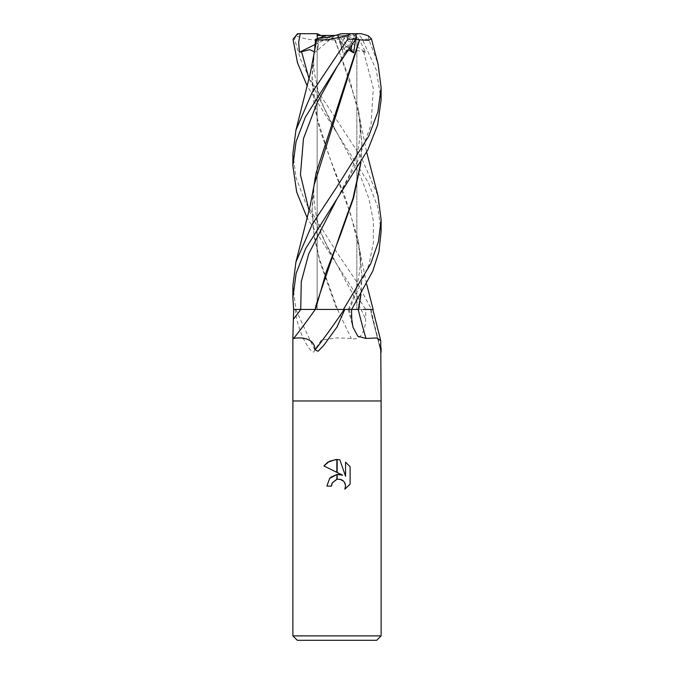 <?xml version="1.0" encoding="UTF-8"?>
<svg xmlns="http://www.w3.org/2000/svg" width="674" height="674" viewBox="0 0 674 674"><rect width="100%" height="100%" fill="white"/><g stroke="black" fill="none" stroke-linecap="round" stroke-linejoin="round"><path stroke-width="0.51" stroke-dasharray="3.37 2.53" d="M381.113 400.971L292.887 400.971L381.113 400.971M295.844 309.425A760.196 232.783 74.4 0 0 314.724 349.865L321.397 340.092L337 337.868L351.314 338.432C361.508 341.566 365.78 328.12 365.645 319.029L365.797 309.425L293.653 309.425L336.882 309.425L319.703 261.268L314.109 236.296L312.07 210.187L314.092 185.148M351.55 309.425L365.797 309.425M370.708 309.425L371.281 313.772L381.088 352.266L371.281 313.772M337 309.425L356.849 309.425L337 309.425M338.121 35.461L320.773 35.461C324.826 37.23 330.235 38.14 337 38.199L339.283 38.157L342.122 49.842L351.449 43.077L347.818 35.461L337.556 35.461L338.121 35.461L339.755 39.252L335.222 39.825L357.919 107.158L361.93 142.871L360.733 162.99M355.619 39.286L352.94 38.157L356.428 37.879L352.94 38.157L346.343 35.461L355.021 35.461L347.818 35.461M355.021 35.461L356.799 37.095C356.428 36.244 354.718 35.115 351.659 33.7L356.352 33.7M352.94 38.157L351.853 45.15L352.94 38.157M355.451 33.7L346.958 33.7L341.566 43.077L349.418 48.831L341.566 43.077L346.006 35.461L337.859 35.461L338.533 35.461L349.747 48.343M335.205 35.461L346.006 35.461M376.707 640.3L297.293 640.3M381.113 635.885L292.887 635.885M331.962 483.511L332.231 482.896M350.109 484.151L350.109 466.745M323.891 465.945L342.619 475.178M338.104 474.412L337.177 474.471M330.909 477.192L330.15 477.9M329.451 478.683L326.856 486.089L331.49 486.089M339.452 479.062L337.16 479.138A7.052 7.052 0 0 0 336.84 479.206M339.595 479.079L344.54 482.365M345.56 462.153L345.56 476.265L339.848 459.794M370.936 309.425A760.196 487.15 -70.5 0 0 381.113 349.865M300.739 309.425L344.793 309.425M337.531 309.425A746.514 228.596 74.4 0 0 351.314 338.432M295.498 309.425C295.271 315.28 297.537 324.202 302.297 336.2C306.181 345.096 314.067 356.891 314.724 349.865M337.556 35.461L343.074 52.858L339.755 39.252M356.42 33.7L355.333 33.7L360.615 42.201L365.561 52.243L339.721 35.461M318.785 38.157L317.833 49.842L317.151 47.146L317.985 43.077L317.37 38.645L317.985 43.077L333.419 35.461L334.902 35.461L317.833 49.842L318.785 38.157M355.333 33.7L346.899 33.7L351.449 43.077L342.122 49.842L339.283 38.157L337 38.199C330.235 38.14 324.826 37.23 320.773 35.461L317.176 35.461M355.484 33.767L351.727 42.201L346.032 52.243L337.859 35.461M338.533 35.461L346.343 35.461M334.902 35.461L333.419 35.461M318.077 33.7L298.868 33.7L295.92 35.773L294.58 39.218L300.537 59.371L310.259 79.709L361.348 157.522L377.971 195.772M381.113 231.688L377.802 207.087L368.392 182.62L307.327 86.289M315.078 44.518L317.985 43.077L317.151 47.146L317.833 49.842L314.244 52.858L314.716 48.107M292.887 153.638L296.071 177.7L305.457 202.419L337 252.683L356.217 281.083L371.576 309.425L365.721 309.425L307.327 218.275M381.113 99.752L376.244 69.86L362.283 39.218C359.815 35.301 357.565 33.548 355.535 33.961M368.265 35.773L368.712 39.218L377.954 63.651M314.126 51.628L314.244 52.858M351.634 309.425L352.216 309.425M313.115 59.042L312.07 76.92L316.957 117.453L329.839 157.977L345.594 198.51L357.919 239.043L361.93 274.849L360.725 294.875M314.092 53.263L312.07 78.344L313.974 103.569L319.265 127.816L335.214 173.159L350.463 213.633L359.908 251.2L361.93 276.281L360.927 294.53M363.353 309.425L358.652 309.425M371.576 309.425L373.16 309.425M358.787 309.425L358.366 309.425M292.887 285.616L295.979 309.425M313.107 191.138L312.07 208.805L313.966 233.962L319.476 259.119L337.438 309.425L365.721 309.425M346.032 52.243L346.04 50.264L348.669 49.96M336.612 309.425L337.438 309.425L336.612 309.425M365.561 52.243L353.075 49.674L343.074 52.858M335.222 39.825L334.388 39.808M360.935 162.636L361.93 144.228L359.908 119.113L349.84 79.928L334.675 39.817M335.037 39.774C318.794 41.291 305.659 39.909 295.625 35.638M316.78 309.425L315.466 309.425M341.263 33.7L346.899 33.7M361.264 33.7L356.251 33.7L361.264 33.7M349.174 309.425A740.734 474.681 -70.5 0 0 351.735 319.029M361.087 309.425A740.734 226.826 74.4 0 0 365.645 319.029M368.712 39.218L362.283 39.218M309.088 78.875L336.747 132.424L360.691 176.672L368.964 198.805L373.371 220.929L373.329 243.053L368.847 265.177L349.284 309.425M345.931 51.494L337.253 66.372L346.04 50.264M309.088 210.751L336.747 264.309L361.003 309.425M363.556 51.494L373.295 88.218L371.02 124.943L357.54 161.667L337.261 198.383M294.58 39.218L293.047 39.218M356.849 37.331L356.849 309.425L356.849 37.331M348.172 309.425L352.923 327.126M315.331 309.425L293.502 338.736M317.151 47.146L317.151 309.425L317.151 47.146M336.747 132.424L336.747 132.424C330.605 121.767 323.343 108.573 318.499 92.667L314.337 72.624C313.124 64.224 313.705 53.718 316.081 41.106M348.306 309.425C354.179 297.226 357.978 284.133 359.705 270.139C360.876 262.135 360.278 251.773 357.919 239.043M296.088 129.526L295.937 130.107M359.908 251.2L366.673 284.217M312.07 76.92L312.062 78.353M361.93 274.849L361.93 276.281M296.046 261.588L295.937 262.009M336.756 264.309L336.756 264.309C333.706 259.498 329.805 252.059 325.053 242C320.816 232.176 318.044 224.273 316.738 218.292C313.006 199.799 312.787 184.727 316.081 173.066M312.07 208.805L312.07 210.187M337.253 198.392L348.938 175.973C355.173 162.181 357.801 151.321 359.006 143.596C360.472 134.328 360.607 125.052 359.411 115.776L357.919 107.158M315.238 309.425L316.081 305.095M361.93 142.871L361.93 144.228M359.908 119.113L366.673 152.214M297.461 33.784L298.397 33.7"/><path stroke-width="1.01" d="M292.887 337.337L292.887 400.971L381.113 400.971L381.113 635.885L292.887 635.885L292.887 400.971L381.113 400.971L380.726 340.631L376.884 337.986L365.982 338.432L357.869 336.292L352.923 327.126L351.735 319.029L351.55 309.425L344.793 309.425L337 327.008L323.663 345.484L318.086 351.297L315.162 349.865C314.261 336.006 297.2 337.632 293.704 338.432L292.887 337.337L293.653 309.425L300.739 309.425A740.734 701.508 -37 0 1 293.62 319.029M381.088 352.266L381.113 348.045M356.799 37.095L356.428 37.879L356.799 37.095M351.853 45.15L351.053 49.842L349.418 48.831L351.053 49.842L351.853 45.15M292.887 635.885L297.293 640.3L376.707 640.3L381.113 635.885M342.619 475.178L337.152 472.482L337.152 459.491L339.848 459.794L345.56 476.265L345.56 462.153L350.109 466.745L350.109 484.151L344.835 489.198L345.585 486.047L345.046 483.351L343.521 481.067L341.238 479.543L337.16 479.138L337.152 474.479L342.619 475.178L338.104 474.412M337 474.496L336.84 479.206L332.231 482.896L331.49 486.089L331.962 483.511M344.54 482.365L345.585 486.047L344.835 489.198L350.109 484.151M336.84 472.331L323.891 465.945L329.527 461.201L336.84 459.483L336.84 472.331M331.49 486.089L326.856 486.089L329.679 478.414L336.84 474.513L330.909 477.192M330.15 477.9L329.451 478.683M332.231 482.896L337.16 479.138M350.109 466.745L345.56 462.153M339.848 459.794L337.152 459.491M337 459.483L335.989 459.5M335.938 459.5L327.918 462.128M327.615 462.339L323.891 465.945M358.172 309.425A746.514 478.38 -70.5 0 0 365.982 338.432M344.22 309.425A760.196 719.933 -37 0 1 315.162 349.865M315.297 309.425A746.514 706.975 -37 0 1 293.704 338.432M335.205 35.461C327.572 37.458 322.096 38.351 318.785 38.157L326.536 35.461L335.205 35.461M320.773 35.461L317.151 33.7L317.37 38.645L317.176 35.461L326.536 35.461M349.747 48.343L353.682 52.858L355.619 39.286M377.971 195.772L381.113 219.699L378.459 241.604L370.7 263.804L343.445 309.425L351.634 309.425L372.798 271.049L378.931 251.672L381.113 231.688L381.113 219.699M314.716 48.107L315.626 39.252L318.785 38.157C322.492 38.342 328.558 37.289 337 34.972L341.263 33.7L361.264 33.7L368.265 35.773L371.391 38.721L378.063 64.072L381.113 87.687L377.929 111.842L368.661 136.274L337 186.673L312.424 223.945L295.937 262.009L292.887 285.616L292.887 297.689L296.147 273.358L305.608 248.655L367.878 149.83L377.617 124.985L381.113 99.752L381.113 87.687M337 66.726L355.661 39.218L356.352 33.7L350.868 33.7L346.824 35.773L347.708 39.218L312.348 92.018L295.937 130.107L292.887 153.638L292.887 165.796L296.063 141.692L305.381 117.099L337 66.726M377.954 63.651L378.063 64.072M298.119 33.7L300.216 33.7L298.658 42.201L299.416 52.243L309.644 49.665L314.126 51.628M360.725 294.875L358.366 309.425L351.634 309.425M315.626 39.252L316.359 39.825L313.115 59.042M295.937 130.107L310.335 73.222L316.662 39.817L327.252 39.901L346.824 35.773M360.927 294.53L358.652 309.425M366.673 284.217L373.16 309.425L363.353 309.425M307.327 86.289L297.504 62.825L293.047 39.218L297.461 33.784L298.397 33.7M316.359 39.825L316.831 39.808M358.787 309.425L358.366 309.425M295.937 262.009L310.166 205.882L314.092 185.148L359.655 39.817L368.653 40.364L371.391 38.721M356.639 33.7L355.518 33.7M307.327 218.275L296.678 192.115L292.887 165.796M355.636 39.252L359.781 39.808M359.419 39.825L316.081 173.066L313.107 191.138M348.669 49.96L353.682 52.858M360.733 162.99L352.974 198.518L340.235 234.038L316.081 305.095L315.238 309.425M315.601 309.425L293.637 309.425L292.887 297.689M315.466 309.425L326.41 271.344L340.682 234.274L353.488 198.198L360.935 162.636M343.445 309.425L316.78 309.425M300.216 33.7L317.151 33.7M299.416 52.243L315.078 44.518M351.659 33.7L346.958 33.7M347.708 39.218L355.661 39.218M301.505 51.494L309.088 78.875M337.253 66.372L317.227 102.473L303.494 138.566L300.444 174.659L309.088 210.751M337.253 198.4L308.684 253.913L301.286 281.673L300.705 309.425M372.815 309.425L380.726 340.631M366.673 152.214L378.063 196.117"/></g></svg>
